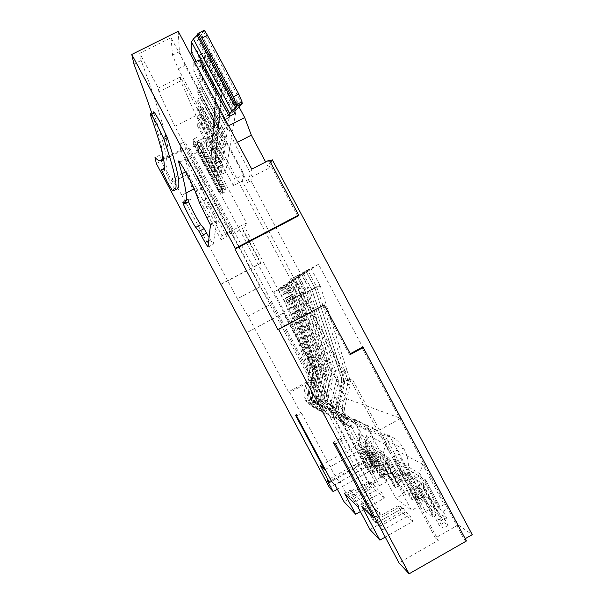 <?xml version="1.0" encoding="UTF-8"?>
<svg xmlns="http://www.w3.org/2000/svg" width="604" height="604" viewBox="0 0 604 604"><rect width="100%" height="100%" fill="white"/><g stroke="black" fill="none" stroke-linecap="round" stroke-linejoin="round"><path stroke-width="0.45" stroke-dasharray="3.02 2.27" d="M211.604 153.763L210.743 158.55L211.476 163.193L217.606 174.677L221.434 172.699L215.311 161.223L215.016 159.365L215.877 154.579L215.137 149.935L201.532 124.439L197.697 126.395L211.309 151.906L211.604 153.763L211.483 149.55L197.704 123.729L201.585 121.751L201.532 124.439M201.585 121.751L215.364 147.557L216.111 152.261L215.235 157.1L215.53 158.98L221.736 170.6L217.855 172.601L211.657 160.981L210.909 156.277L211.785 151.43M337.281 414.578L335.326 413.597L332.434 417.689L334.352 418.723L337.281 414.578L328.591 408.727L326.213 406.024L325.413 399.969L330.373 379.622L330.177 374.993L303.004 293.536L298.655 295.862L325.481 376.594L325.556 378.451L320.596 398.783C319.818 402.173 320.241 405.397 321.856 408.455L325.639 412.774L332.434 417.689M324.212 407.119L333.665 413.408L326.56 408.281L322.468 403.631C320.626 400.127 320.248 396.458 321.343 392.638L319.093 391.762C318.021 395.514 318.383 399.116 320.196 402.558L324.212 407.119L326.56 408.281M218.316 168.841L218.58 166.621L212.163 154.601L211.392 149.732L212.298 144.718L211.989 142.77L197.727 116.051L201.744 114.005L215.998 140.717L216.768 145.579L215.87 150.592L216.179 152.533L222.589 164.552L222.272 166.802L215.938 154.934L215.628 153.008L216.526 148.063L215.764 143.261L201.683 116.882L197.719 118.905L211.8 145.292L212.11 147.21L211.211 152.163L211.974 156.972L218.316 168.841L222.272 166.802M203.525 151.121L223.11 187.799L225.715 191.559L226.153 189.218L222.181 189.92L196.934 142.635L201.162 142.408L201.313 146.327L203.525 151.121L200.075 152.887L197.855 148.093L197.636 144.22L193.371 144.447L218.633 191.755L218.874 190.026L198.444 151.755L190.034 156.066L230.343 231.302L221.955 235.688L221.034 239.705L186.485 175.032L172.54 182.212L161.011 160.634M193.378 144.462L218.633 191.762L222.642 191.045L222.257 193.348L219.667 189.588L200.075 152.887M197.795 92.993L213.499 122.416L213.839 124.56L212.842 130.071L213.695 135.424L220.762 148.667L225.171 146.402L218.112 133.167L217.772 131.023L218.761 125.511L217.916 120.166L202.219 90.751L197.795 92.993L197.802 89.437L202.295 87.172L202.219 90.751M202.295 87.172L218.21 117.002L219.071 122.423L218.059 128.01L218.406 130.185L225.571 143.609L221.094 145.904L213.929 132.472L213.069 127.044L214.08 121.457L213.733 119.282L197.802 89.437M269.316 160.083L268.689 161.668L269.845 161.072M272.306 159.796L268.908 168.138L265.632 161.993M251.77 169.173L247.587 182.544L250.97 180.785L252.306 176.745L268.908 168.138M371.354 457.379L367.141 459.727L356.753 440.263L358.685 433.657L371.354 457.379L369.89 456.435L370.66 458.466L366.5 460.784L367.745 463.132L369.187 464.136L372.978 471.233L374.978 472.675L371.143 465.495L372.139 466.19L378.225 465.012L379.803 466.069L376.179 468.092L368.327 453.377L371.951 451.362L379.803 466.069M369.89 456.435L365.714 458.761L366.5 460.784M367.141 459.727L365.714 458.761M371.951 451.362L370.441 450.433L364.431 451.747L363.48 451.135L359.644 443.955L365.141 447.322L380.988 477.017L382.626 478.194L387.051 475.718L367.073 438.293L358.685 433.657M367.073 438.293L365.035 445.246L356.753 440.263M382.626 478.194L365.035 445.246M365.141 447.322L352.91 454.117L313.197 379.735L311.672 379.274L288.538 391.875L248.123 316.232L271.377 303.812L260.007 286.847L230.343 231.302M311.672 379.274L271.377 303.812M387.051 475.718L389.905 477.696L385.412 480.21L387.134 481.448L383.034 473.778L384.174 474.57L390.803 473.4L379.705 452.607L373.189 453.989L372.117 453.325L368.025 445.654L360.452 449.859L379.576 485.684L375.243 482.332L337.364 411.377L332.155 410.637L382.936 435.59L390.071 436.594L432.962 516.979L438.006 514.117L430.395 508.749L425.503 511.52L409.527 481.584L389.044 468.342L411.505 510.425L395.884 498.323L375.054 459.304L360.452 449.859M387.134 481.448L379.576 485.684M372.117 453.325L368.334 455.431L379.259 475.892L383.034 473.778M368.025 445.654L383.298 454.714L375.054 459.304M390.803 473.4L400.882 480.12L400.452 481.607L398.308 484.416L399.644 485.344L404.106 493.695L395.884 498.323M383.298 454.714L387.753 463.064L386.5 462.279L389.21 458.247L379.705 452.607M399.644 485.344L395.537 487.654L383.638 465.367L387.753 463.064M404.106 493.695L406.175 495.197L411.15 492.396L423.23 500.754L417.983 503.713L420.346 505.42L411.505 510.425M397.915 463.381L419.327 476.08L424.642 486.046L422.853 484.929L425.208 481.584L425.571 479.818L412.253 471.92L404.197 473.309L402.725 472.388L397.915 463.381L389.044 468.342M420.346 505.42L415.544 496.413L417.115 497.507L425.322 496.405L439.448 505.82L439.161 507.745L436.919 511.301L438.829 512.63L433.944 515.401L432.064 514.042L432.389 512.064L434.654 508.515L420.814 498.949L412.66 500.021L411.12 498.912L415.544 496.413M402.725 472.388L398.293 474.872L411.12 498.912M419.327 476.08L409.527 481.584M430.395 508.749L419.75 488.802L424.642 486.046M425.503 511.52L432.962 516.979M368.334 455.431L369.384 456.111L375.862 454.752L385.156 460.49L382.4 464.559L383.638 465.367M395.537 487.654L394.216 486.696L394.684 485.178L396.843 482.377L386.968 475.552L380.369 476.699L379.259 475.892M398.308 484.416L386.5 462.286L398.308 484.416M296.617 415.967L301.615 413.227L336.541 478.602L340.173 482.098L335.069 484.952M331.566 481.38L336.541 478.602M376.179 468.092L374.631 467.02L368.576 468.175L367.602 467.473L371.437 474.653L369.474 473.189L365.684 466.084L364.272 465.065L362.226 460.701L327.232 480.188M363.019 462.724L328.772 481.796M398.293 474.872L399.735 475.816L407.738 474.45L420.777 482.505L418.398 485.843L417.983 487.654L419.75 488.802M439.448 505.82L425.548 479.803L439.418 505.805M390.071 436.594L383.963 433.672L406.681 476.239L386.462 463.51L365.933 425.05L353.627 419.161L372.668 454.827L358.255 445.752L340.777 413.008L337.364 411.377M358.255 445.752C360.52 438.557 359.893 431.656 356.368 425.05C352.789 418.897 347.594 414.88 340.777 413.008M232.487 230.849L231.234 234.858L185.269 148.788L184.839 141.623L232.487 230.849L227.731 233.34L226.81 236.677L221.034 239.705M158.89 91.899L158.308 88.071L139.728 53.273L171.03 37.652L244.031 174.45L234.926 179.162L180.377 76.957L180.626 80.944L158.89 91.899L174.866 126.334L342.43 440.135M171.03 37.652L172.518 55.145L178.255 68.841L290.599 279.335L291.936 278.406L346.93 381.449L349.414 382.068L352.857 380.18L438.353 540.384L398.995 562.837M244.031 174.45L242.174 181.14L349.414 382.068M237.515 104.092L210.796 53.998L210.449 61.336L204.19 66.5L229.731 114.375L236.156 109.528L225.609 172.812L221.215 174.239L202.325 138.852L206.832 137.637L206.357 147.693L246.53 222.959L230.298 231.46M246.53 222.959L244.779 227.263L231.234 234.858M384.506 498.013L370.765 486.741L368.017 481.592L371.483 484.378L349.406 496.737L348.47 494.578L370.622 482.181L375.65 486.175L377.674 489.353L381.547 492.464L384.506 498.013L360.392 511.573M371.483 484.378L370.622 482.181M152.072 114.081C158.746 134.322 162.242 147.655 162.552 154.08M139.728 53.273L141.14 60.46C174.533 151.695 172.042 165.224 159.781 155.115L154.986 157.569M141.14 60.46L133.929 64.062M417.983 503.713L393.884 458.549L396.292 450.267L423.23 500.754M419.833 473.619L438.134 507.919L444.061 504.566L422.543 464.234L419.833 473.619L393.884 458.549M438.821 512.63L444.144 522.596L448.108 525.45L442.702 515.325L446.711 518.119L443.049 511.256L438.134 507.919M316.662 390.441L314.661 389.671L319.312 370.577L319.131 366.107L297.364 296.33L293.099 298.61L314.608 367.64L314.631 369.603L310.086 388.251C309.089 391.732 309.429 395.061 311.105 398.255L314.827 402.483L323.412 408.221L316.836 403.472L313.046 399.176C311.347 395.93 311 392.54 312.011 389.006L316.639 370.041L316.617 368.032L295.726 297.357L300.105 295.016L321.215 366.477L321.396 371.03L316.662 390.441L317.311 396.805L319.675 399.478L326.243 404.227L324.076 403.223L321.29 407.149M316.836 358.534L312.555 360.852M315.069 288.38L343.427 378.051L343.646 383.14L338.21 405.526L339.093 412.177L341.705 415.159L349.112 420.512L346.817 419.357L343.691 423.789L345.941 425.005L338.466 419.606L334.314 414.857C332.532 411.498 332.064 407.949 332.917 404.227L338.361 381.864L338.27 379.81L310.003 290.464L314.827 287.882L315.084 288.38L311.996 289.837L303.306 273.559L298.603 276.066L307.036 291.875L336.141 379.274L336.224 381.29L330.864 403.313C330.026 406.983 330.486 410.478 332.238 413.793L336.33 418.466L343.691 423.789M340.641 369.482L335.779 372.132M345.941 425.005L349.112 420.512M323.11 305.269L349.263 354.299L350.592 354.382M350.252 353.755L349.263 354.299M466.439 540.988L464.129 539.296L361.804 347.474M464.129 539.296L465.208 538.677M297.764 216.179L268.689 161.668M334.352 418.723L327.459 413.74L323.623 409.361C321.985 406.258 321.554 402.989 322.34 399.554L327.376 378.934L325.556 378.451M203.45 30.683L201.457 34.39L196.881 39.23L196.889 50.434L191.702 53.039M202.325 138.852L194.714 142.748L194.752 145.723L189.747 148.282L308.055 369.852L309.218 370.116L329.323 407.768L377.772 431.029L350.32 379.599L346.93 381.449M350.32 379.599L352.857 380.18M179.69 162.151L185.375 159.23C182.718 150.819 197.765 177.04 201.789 187.987L205.979 199.63L216.821 221.827L213.174 244.363L209.067 237.47M158.308 88.071L180.377 76.957M316.504 402.808L322.634 407.232L319.999 410.939L313.823 406.477L310.388 402.551C308.916 399.772 308.538 396.851 309.24 393.77L313.763 375.318L313.695 373.627L290.26 299.863L294.254 297.727L294.465 298.134L317.961 372.17L318.142 376.375L313.619 394.85L314.352 400.346L316.504 402.808L315.009 402.075L312.88 399.644L312.162 394.223L316.624 375.975L316.451 371.822L292.344 299.139L285.148 285.639L281.238 287.723L285.148 285.639M315.666 365.088L311.634 367.277M327.64 367.194L323.216 369.61M237.44 142.31L234.684 143.729L227.768 126.228L193.793 62.552L193.899 71.687L219.471 119.607L213.627 178.157L194.714 142.748M252.306 176.745L234.684 143.729M228.622 125.791L227.768 126.228M239.161 107.18L238.263 105.496M210.796 53.998L204.431 57.199L234.594 113.741M194.654 62.121L193.793 62.552M199.116 59.871L199.063 66.84L204.25 64.235L204.431 57.199M204.19 66.5L193.899 71.687M318.874 358.776L314.518 361.139M323.412 408.221L326.243 404.227M182.801 202.098L185.76 200.566M385.412 480.21L364.854 441.698L366.922 434.638L389.905 477.696M411.15 492.396L385.646 444.604L383.359 452.441L364.854 441.698M383.359 452.441L406.175 495.197M294.405 278.882L301.932 274.48L294.405 278.882L297.636 284.945L323.971 369.497L323.993 371.626L319.093 391.762M301.932 274.48L305.481 281.132L302.377 282.936L298.92 276.481M302.377 282.936L305.292 292.54L300.694 295.001M324.076 403.223L317.613 398.557L315.296 395.922L314.661 389.671M316.639 370.041L314.631 369.603M316.617 368.032L314.608 367.64M311.739 289.361L307.036 291.875L310.003 290.464L301.336 274.231L306.168 271.657L314.827 287.882M344.537 493.332L350.048 490.252L358.217 505.556L381.547 492.464M374.744 517.432L380.452 514.215L368.221 502.883L382.777 530.138L409.565 514.978L412.977 521.365L385.239 537.092M368.221 502.883L361.887 506.439M422.543 464.234L396.292 450.267M346.817 419.357L339.524 414.087L336.949 411.158L336.081 404.597L341.434 382.558L341.222 377.545L338.482 369.097L333.687 371.709M412.977 521.365L401.343 511.822L398.119 505.774L401.796 508.727L400.897 506.243L403.162 508.047L405.609 511.792L409.565 514.978M290.864 281.26L297.651 277.327L290.864 281.26L298.655 295.862L305.632 292.283L305.873 292.736M303.004 293.536L295.213 278.942M162.053 159.569L180.558 150.102L226.81 236.677M303.231 293.989L305.866 292.744L329.49 367.519L324.997 369.965L301.177 294.661L293.197 279.697M153.741 113.235C168.456 156.217 169.324 169.309 164.092 168.478L169.732 180.672L174.699 188.916L175.575 189.218M185.602 171.823L186.266 171.483L196.338 187.731L194.133 188.871M186.123 193.016L181.872 195.205L172.027 178.807L172.54 182.212M182.038 173.658L172.027 178.807M338.27 379.81L336.141 379.274M329.49 367.519L332.057 375.424L332.253 380.12L327.232 400.762L328.04 406.892L330.448 409.64M311.679 364.393L307.783 366.507L287.111 301.358L290.969 299.297L291.181 299.69L313.899 371.233L314.065 375.295L309.701 393.151L310.396 398.459L312.487 400.837L318.406 405.11L316.934 404.378L314.427 407.919L308.523 403.653L305.247 399.908C303.842 397.258 303.48 394.465 304.152 391.528L308.47 373.906L306.439 366.235L310.29 364.144L289.195 300.626L282.234 287.579L278.452 289.588L282.234 287.579M247.587 182.544L185.081 65.413L178.255 68.841M250.97 180.785L300.694 273.959L290.599 279.335M295.726 297.357L292.819 287.791L289.739 282.015L287.27 283.676L290.267 289.293L293.099 298.61M292.819 287.791L290.267 289.293M337.357 489.24L375.673 467.843L371.777 465.156L366.568 468.055L365.654 467.383L329.452 487.571M178.203 31.287L179.426 51.68L185.081 65.413M306.168 271.657L303.306 273.559M342.37 421.69L352.494 428.568L344.695 422.928L340.362 417.968C338.504 414.457 338.021 410.758 338.904 406.869L344.574 383.517L342.249 382.898L336.67 405.88C335.794 409.708 336.269 413.347 338.104 416.805L342.37 421.69L344.695 422.928M305.488 281.124L331.271 368.274L328.84 367.844L305.292 292.54M385.163 460.497L396.843 482.377L385.156 460.49M321.343 392.638L326.334 372.124L326.303 369.965L323.963 369.497M326.303 369.965L300.618 283.193L297.636 284.945M242.476 228.471L260.92 263.019L260.573 263.457L242.227 229.097M321.207 366.477L319.131 366.107M327.376 378.934L327.293 377.047L325.481 376.594M331.271 368.274L331.468 373.197L326.371 394.193L327.074 401.071L329.625 403.963L336.715 409.089L334.193 407.919L327.225 402.876L324.718 400.044L324.023 393.287L329.044 372.676L328.84 367.844M328.742 359.954L324.038 362.506M333.665 413.408L336.715 409.089M327.164 409.504L319.214 404.136L317.009 401.622L316.262 395.998L320.883 377.107L320.701 372.804L295.718 297.546L297.983 296.473L322.325 373.181L322.506 377.538L317.832 396.677L318.587 402.37L320.822 404.922L327.164 409.504L324.439 413.347L318.036 408.727L314.48 404.657C312.955 401.781 312.562 398.746 313.295 395.56L317.968 376.435L317.9 374.684L293.635 298.255L297.772 296.043L297.991 296.466M319.939 365.843L315.764 368.108M446.711 518.119L441.667 520.98L438.006 514.117M443.049 511.256L449.089 507.828L458.232 524.967L435.393 537.983L381.252 436.526L382.936 435.59M442.702 515.325L437.741 518.149L443.147 528.274L439.259 525.367L433.944 515.401M448.108 525.45L443.147 528.274M449.089 507.828L444.061 504.566M179.426 51.68L172.518 55.145M406.681 476.239C409.595 466.869 408.765 457.892 404.182 449.3C399.538 441.298 392.796 436.088 383.963 433.672M365.933 425.05C373.929 427.239 380.029 431.951 384.227 439.176C388.364 446.945 389.112 455.054 386.462 463.51M372.668 454.827C375.129 446.983 374.435 439.47 370.599 432.268C366.704 425.563 361.049 421.192 353.627 419.161M381.252 436.526L330.924 411.316L332.155 410.637M325.216 469.504L352.91 454.117L368.787 483.842L370.312 485.087L330.924 411.316M435.393 537.983L438.353 540.384M189.747 148.282L190.034 156.066M316.934 404.378L311.09 400.15L309.029 397.802L308.334 392.555L312.653 374.918L312.487 370.909L310.29 364.144M380.988 477.017L368.787 483.842M309.218 370.116L308.84 357.372L273.974 292.079L285.971 285.692L346.19 398.512L329.323 407.768M401.796 508.727L375.96 523.313L372.736 520.089L363.827 503.411L357.832 506.779M363.827 503.411L350.048 490.252M372.736 520.089L398.111 505.774M369.988 529.534L401.343 511.822M320.286 285.911L349.867 379.538L350.094 384.854L344.431 408.221L345.352 415.174L348.078 418.278L355.809 423.865L353.302 422.611L350.048 427.239M353.302 422.611L345.699 417.115L343.019 414.057L342.106 407.217L347.685 384.212L347.459 378.98L344.597 370.177L339.599 372.902L342.166 380.792L342.249 382.898M291.453 281.441L294.035 279.728L297.319 285.881L294.654 287.436L291.453 281.441L287.27 283.676M300.618 283.193L297.281 276.949M320.467 465.692L359.644 443.955M273.974 292.079L300.694 273.959M346.19 398.512L400.679 418.33L318.497 264.273L285.971 285.692M318.497 264.273L291.936 278.406M298.603 276.066L301.336 274.231M307.874 270.524L302.966 273.136L310.992 268.448L307.874 270.524L316.67 286.998L311.77 289.618L339.599 372.902M284.22 285.722L290.365 282.166L284.22 285.722L291.46 299.29L316.337 374.291L316.405 376.02L311.785 394.895C311.068 398.044 311.453 401.033 312.963 403.88L316.466 407.889L324.439 413.347M294.035 279.728L289.739 282.015M312.011 389.006L310.086 388.251M202.733 65.511L219.992 97.856L220.928 103.737L219.833 109.792L220.211 112.14L227.98 126.697L223.125 129.18L215.356 114.617L214.42 108.735L215.515 102.68L215.137 100.324L197.87 67.958L202.733 65.511L202.65 69.717L197.855 72.133L214.865 104.009L215.235 106.319L214.156 112.291L215.077 118.082L222.733 132.427L227.512 129.981L219.856 115.643L219.494 113.325L220.566 107.361L219.645 101.578L202.65 69.717M197.855 72.133L197.87 67.958M338.361 381.864L336.224 381.29M227.98 126.697L227.512 129.981M229.731 114.375L219.471 119.607M221.215 174.239L213.627 178.157M197.765 102.265L212.887 130.607L213.22 132.669L212.261 137.984L213.076 143.14L219.886 155.892L224.137 153.703L217.334 140.958L217.002 138.897L217.961 133.582L217.146 128.433L202.03 100.105L197.765 102.265L197.78 98.973L202.098 96.783L217.417 125.496L218.248 130.721L217.274 136.104L217.606 138.195L224.507 151.113L224.137 153.703M224.507 151.113L220.196 153.325L213.295 140.4L212.465 135.175L213.439 129.792L213.106 127.701L197.78 98.973M219.886 155.892L220.196 153.325M221.706 140.875L226.296 138.52L218.95 124.756L218.595 122.529L219.629 116.798L218.746 111.242L202.423 80.657L197.825 82.975L214.156 113.582L214.511 115.802L213.469 121.532L214.36 127.104L221.706 140.875L222.068 137.886L214.609 123.911L213.71 118.256L214.767 112.442L214.405 110.185L197.84 79.132L202.506 76.776L202.423 80.657M202.506 76.776L219.063 107.814L219.962 113.454L218.912 119.267L219.275 121.525L226.727 135.492L226.296 138.52M226.727 135.492L222.068 137.886M225.571 143.609L225.171 146.402M220.762 148.667L221.094 145.904M219.071 162.597L223.17 160.483L216.609 148.191L216.292 146.206L217.221 141.079L216.428 136.111L201.849 108.795L197.742 110.879L212.329 138.21L212.646 140.196L211.717 145.322L212.51 150.298L219.071 162.597L219.358 160.219L212.706 147.754L211.906 142.718L212.85 137.523L212.525 135.507L197.75 107.822L201.91 105.708L216.685 133.378L217.485 138.414L216.549 143.609L216.866 145.624L223.51 158.074L223.17 160.483M223.51 158.074L219.358 160.219M222.589 164.552L218.58 166.621M221.736 170.6L221.434 172.699M217.606 174.677L217.855 172.601M223.842 123.254L228.825 120.702L220.845 105.745L220.46 103.329L221.585 97.108L220.626 91.076L202.891 57.833L197.893 60.347L215.636 93.605L216.021 96.021L214.896 102.242L215.854 108.29L223.842 123.254L224.273 119.72L216.157 104.507L215.183 98.369L216.323 92.05L215.938 89.596L197.908 55.802L202.982 53.25L221.004 87.021L221.978 93.159L220.838 99.479L221.23 101.933L229.339 117.131L228.825 120.702M229.339 117.131L224.273 119.72M222.733 132.427L223.125 129.18M206.832 137.637L225.609 172.812M295.726 297.538L288.267 283.563M295.507 297.13L291.46 299.29L293.635 298.255L286.228 284.371M314.427 407.919L309.89 404.378L306.568 400.588C305.148 397.908 304.778 395.076 305.465 392.109L309.837 374.269L308.47 373.906M197.697 126.395L197.704 123.729M308.055 369.852L307.685 357.236L308.84 357.372M242.174 181.14L233.431 185.67L234.926 179.162M233.431 185.67L196.013 115.575L180.626 80.944M197.719 118.905L197.727 116.051M193.28 139.275L198.467 148.992L202.113 147.119L196.934 137.41L193.28 139.275L193.371 144.447M335.326 413.597L328.591 408.727M326.371 394.193L324.023 393.287M346.96 370.592L341.879 373.363L314.994 288.085L320.029 285.39L320.301 285.911L316.941 287.496L316.67 286.998M281.238 287.723L288.236 300.83L312.238 373.257L312.306 374.925L307.836 393.151C307.142 396.186 307.519 399.078 308.969 401.826L312.359 405.699L318.459 410.108L321.064 406.447L315.009 402.075M283.11 286.462L290.26 299.863L288.236 300.83L292.14 298.738M335.507 443.978L342.438 440.15L340.06 438.579L333.249 442.347M380.452 514.215L340.06 438.579M382.777 530.138L379.304 526.658L405.609 511.792M403.162 508.047L376.956 522.845L379.304 526.658M376.956 522.845L374.963 520.875L400.897 506.243M375.96 523.313L374.963 520.875M358.217 505.556L354.827 502.166L377.674 489.353M375.643 486.175L352.872 498.942L354.827 502.166M352.872 498.942L348.47 494.578M349.406 496.737L346.371 493.702L340.173 482.098M301.615 413.227L300.384 412.411L289.754 392.509L288.538 391.875M260.181 286.681L237.395 298.791L248.123 316.232M237.395 298.791L186.017 202.967M185.217 201.479L181.872 195.205M159.781 155.115L160.792 160.219M187.912 199.448C194.163 202.204 193.318 188.795 185.375 159.23M186.266 171.483L186.485 175.032M375.243 482.332L370.312 485.087M400.679 418.33L377.772 431.029M366.568 468.055L283.752 312.94L283.276 313.106L365.654 467.383M221.147 284.303L260.573 263.457M221.041 284.106L260.92 263.019M196.338 187.731L221.955 235.688M297.364 296.33L294.661 287.428M300.105 295.016L297.334 285.873M302.966 273.136L311.77 289.618L314.994 288.085L305.949 271.136M317.968 376.435L316.405 376.02M317.9 374.684L316.337 374.291M344.574 383.517L344.484 381.381L342.166 380.792M344.484 381.381L341.879 373.363M385.646 444.604L366.922 434.638M218.874 190.026L222.468 188.169L202.038 149.913L206.357 147.693M202.038 149.913L202.113 147.119M198.467 148.992L198.444 151.755M344.597 370.177L316.926 287.504M310.992 268.448L320.029 285.39M338.482 369.097L311.989 289.844M197.893 60.347L197.908 55.802M180.558 150.102L180.052 144.069L227.731 233.34M314.186 364.831L310.199 366.99M202.982 53.25L202.891 57.833M303.759 293.544L308.493 291.007M194.752 145.723L307.685 357.236M352.494 428.568L355.809 423.865M287.104 284.341L294.254 297.727M174.866 126.334L196.013 115.575M260.007 286.847L237.274 298.92M297.651 277.327L305.632 292.283M363.48 451.135L359.931 453.106L365.05 462.687L331.551 481.35M202.098 96.783L202.03 100.105M201.744 114.005L201.683 116.882M278.452 289.588L285.216 302.264L306.439 366.235M280.203 288.418L287.111 301.358L285.216 302.264L288.999 300.241M318.353 365.563L314.231 367.798M180.052 144.069L184.839 141.623M313.763 375.318L312.306 374.925M327.293 377.047L324.997 369.965M313.197 379.735L289.754 392.509M295.439 415.114L300.384 412.411M291.173 299.697L289.195 300.626M196.889 50.434L204.25 64.235M362.226 460.701L365.05 462.687M236.156 109.528L210.449 61.336M222.642 191.045L197.636 144.22L222.642 191.045M222.468 188.169L222.181 189.913L196.934 142.635L196.934 137.41M359.931 453.106L360.867 453.732L366.839 452.434L368.327 453.377M326.356 359.667L321.743 362.173M197.825 82.975L197.84 79.132M334.193 407.919L331.188 412.154M313.695 373.627L312.238 373.257M283.276 313.106L246.938 332.57M283.752 312.94L246.976 332.638M326.334 372.124L323.993 371.626M458.232 524.967L472.237 534.661M197.742 110.879L197.75 107.822M201.91 105.708L201.849 108.795M156.345 163.593L185.269 148.788M370.765 486.741L344.023 501.72M368.017 481.592L346.371 493.702M375.673 467.843L370.66 458.466M364.272 465.065L367.745 463.132M325.481 408.659L322.785 412.456M441.667 520.98L437.741 518.149M444.144 522.596L439.259 525.367M371.143 465.495L367.602 467.473M374.978 472.675L371.437 474.653M372.978 471.233L369.474 473.189M369.187 464.136L365.684 466.084M196.141 61.366L199.063 66.84M371.777 465.156L244.779 227.263M294.458 298.142L292.344 299.139M315.862 408.697L318.406 405.11M309.837 374.269L309.769 372.638L308.41 372.291M284.069 286.356L290.969 299.297M290.365 282.166L297.772 296.043M309.769 372.638L307.783 366.507M319.999 410.939L318.459 410.108M322.634 407.232L321.064 406.447M210.909 156.277L210.743 158.55M212.163 154.601L211.974 156.972M223.11 187.799L219.667 189.588M222.642 189.92L197.44 142.718M213.069 127.044L212.842 130.071M214.08 121.457L213.839 124.56M197.976 33.424L198.588 33.114M215.998 140.717L215.764 143.261M216.768 145.579L216.526 148.063M380.369 476.699L369.384 456.111M371.566 455.884L382.604 476.564M398.489 483.804L386.703 461.72M412.66 500.021L399.735 475.816M402.468 475.65L415.461 499.991M418.398 485.843L432.389 512.064M418.006 487.67L432.086 514.057M407.738 474.45L420.814 498.949M434.646 508.508L420.761 482.498M418.24 497.492L405.299 473.242M404.197 473.309L417.115 497.507M377.477 452.857L388.523 473.551M436.934 511.309L422.86 484.936M327.459 413.74L325.639 412.774M196.881 39.23L235.069 110.819M235.938 109.815L197.651 38.044M195.386 191.921L201.978 188.508M437.039 510.516L423.004 484.212M373.189 453.989L384.174 474.57M319.675 399.478L317.613 398.557M386.054 475.605L374.971 454.842M386.968 475.552L375.862 454.752M209.007 205.987L202.589 209.324M207.142 217.84L213.552 214.503M343.646 383.14L341.434 382.558M338.21 405.526L336.081 404.597M364.431 451.747L372.139 466.19M388.719 459.621L400.452 481.607M400.867 480.104L389.195 458.24L400.882 480.12M341.705 415.159L339.524 414.087M174.699 188.916L172.178 190.215M332.253 380.12L330.373 379.622M327.232 400.762L325.413 399.969M385.073 474.51L374.065 453.898M382.928 463.147L394.684 485.178M382.415 464.567L394.231 486.711L382.4 464.559M396.662 482.974L384.959 461.048M321.396 371.03L319.312 370.577M425.208 481.584L439.161 507.745M316.836 403.472L314.827 402.483M332.057 375.424L330.177 374.993M215.515 102.68L215.235 106.319M215.137 100.324L214.865 104.009M219.833 109.792L219.494 113.325M220.211 112.14L219.856 115.643M332.917 404.227L330.864 403.313M219.992 97.856L219.645 101.578M215.356 114.617L215.077 118.082M214.42 108.735L214.156 112.291M343.427 378.051L341.222 377.545M220.928 103.737L220.566 107.361M215.87 150.592L215.628 153.008M216.179 152.533L215.938 154.934M218.059 128.01L217.772 131.023M218.406 130.185L218.112 133.167M309.701 393.151L308.334 392.555M312.487 400.837L311.09 400.15M215.53 158.98L215.311 161.223M194.654 144.666L219.803 191.762M222.181 191.045L197.138 144.137M305.465 392.109L304.152 391.528M211.483 149.55L211.309 151.906M215.235 157.1L215.016 159.365M317.832 396.677L316.262 395.998M322.506 377.538L320.883 377.107M211.657 160.981L211.476 163.193M211.989 142.77L211.8 145.292M216.111 152.261L215.877 154.579M317.961 372.17L316.451 371.822M318.142 376.375L316.624 375.975M213.733 119.282L213.499 122.416M212.298 144.718L212.11 147.21M211.392 149.732L211.211 152.163M434.533 509.293L420.618 483.215M329.625 403.963L327.225 402.876M338.466 419.606L336.33 418.466M151.211 114.511L150.404 114.926M313.899 371.233L312.487 370.909M314.065 375.295L312.653 374.918M210.456 225.141L216.821 221.827M207.987 247.081L213.174 244.363M216.323 92.05L216.021 96.021M215.938 89.596L215.636 93.605M348.078 418.278L345.699 417.115M208.705 240.679L210.328 239.826M220.838 99.479L220.46 103.329M221.23 101.933L220.845 105.745M205.888 199.396L199.441 202.74M215.183 98.369L214.896 102.242M344.431 408.221L342.106 407.217M216.157 104.507L215.854 108.29M221.978 93.159L221.585 97.108M338.904 406.869L336.67 405.88M349.867 379.538L347.459 378.98M350.094 384.854L347.685 384.212M221.004 87.021L220.626 91.076M318.036 408.727L316.466 407.889M313.295 395.56L311.785 394.895M213.439 129.792L213.22 132.669M213.106 127.701L212.887 130.607M218.248 130.721L217.961 133.582M217.274 136.104L217.002 138.897M213.295 140.4L213.076 143.14M217.606 138.195L217.334 140.958M320.822 404.922L319.214 404.136M212.465 135.175L212.261 137.984M217.417 125.496L217.146 128.433M215.364 147.557L215.137 149.935M309.24 393.77L307.836 393.151M201.457 34.39L239.939 106.546M242.166 103.979L203.435 31.363M322.34 399.554L320.596 398.783M218.21 117.002L217.916 120.166M199.916 142.197L225.02 189.211M313.823 406.477L312.359 405.699M322.325 373.181L320.701 372.804M213.929 132.472L213.695 135.424M313.619 394.85L312.162 394.223M219.071 122.423L218.761 125.511M372.955 466.122L365.239 451.656M201.102 145.451L197.629 147.233M370.441 450.433L378.225 465.012M368.395 450.675L376.141 465.193M222.257 193.348L225.715 191.559M368.576 468.175L360.867 453.732M362.868 453.506L370.614 468.017M219.275 121.525L218.95 124.756M214.405 110.185L214.156 113.582M218.912 119.267L218.595 122.529M213.71 118.256L213.469 121.532M214.767 112.442L214.511 115.802M219.962 113.454L219.629 116.798M214.609 123.911L214.36 127.104M219.063 107.814L218.746 111.242M216.685 133.378L216.428 136.111M217.485 138.414L217.221 141.079M216.549 143.609L216.292 146.206M216.866 145.624L216.609 148.191M212.706 147.754L212.51 150.298M211.906 142.718L211.717 145.322M212.85 137.523L212.646 140.196M212.525 135.507L212.329 138.21M201.162 142.423L226.153 189.226M373.8 467.088L366.024 452.524M331.468 373.197L329.044 372.676M409.452 472.101L422.445 496.458M419.674 498.964L406.628 474.517M366.839 452.434L374.631 467.02M425.322 496.405L412.253 471.92M309.89 404.378L308.523 403.653M432.064 514.042L417.983 487.654M322.468 403.631L320.196 402.558M195.183 191.385L201.774 187.972M422.853 484.929L436.919 511.301M315.296 395.922L317.311 396.805M404.182 449.3L384.227 439.176M370.599 432.268L356.368 425.05M313.046 399.176L311.105 398.255M336.949 411.158L339.093 412.177M326.213 406.024L328.04 406.892M309.029 397.802L310.396 398.459M324.718 400.044L327.074 401.071M334.314 414.857L332.238 413.793M205.979 199.63L199.531 202.974M343.019 414.057L345.352 415.174M340.362 417.968L338.104 416.805M314.48 404.657L312.963 403.88M323.623 409.361L321.856 408.455M310.388 402.551L308.969 401.826M312.88 399.644L314.352 400.346M201.313 146.327L197.855 148.093M317.009 401.622L318.587 402.37M226.153 189.218L201.162 142.408M210.154 224.092L216.534 220.762M164.711 170.502L162.197 171.793M420.777 482.505L434.654 508.515M306.568 400.588L305.247 399.908"/><path stroke-width="0.91" d="M269.845 161.072L272.306 159.796L472.237 534.661L465.208 538.677M235.311 248.35L131.763 54.451L178.203 31.287L251.77 169.173L269.316 160.083L298.64 215.062L235.311 248.35L234.986 249.18L297.764 216.179L298.64 215.062M194.654 62.121L199.116 59.871L229.301 116.451L234.594 113.741L235.069 110.819L242.166 103.979L242.03 101.789L238.739 94.028L207.421 35.304C205.035 31.015 203.714 29.475 203.45 30.683L198.588 33.114M191.498 41.925L193.393 38.966L197.191 35.304L197.976 33.424C198.218 32.223 199.524 33.779 201.902 38.067L233.242 96.829L236.564 104.575L236.73 106.749L229.709 113.552L191.498 41.925L191.702 53.039L196.141 61.366M331.551 481.35L329.459 482.513L320.467 465.692L324.658 469.814L295.439 415.114L296.617 415.967L331.566 481.38L335.069 484.952L344.023 501.72L355.688 514.215L344.537 493.332L357.832 506.779L369.988 529.534L379.878 540.127L361.887 506.439L373.672 518.036L374.744 517.432M328.772 481.796L328.123 482.158L327.232 480.188L329.459 482.513M131.763 54.451L133.929 64.062C141.736 84.477 147.784 101.147 152.072 114.081M162.552 154.08C162.914 161.676 160.392 162.838 154.986 157.569L156.345 163.593L329.452 487.571L333.159 491.588L328.123 482.158M373.672 518.036L333.249 442.347L335.507 443.978L398.995 562.837L409.119 573.8L278.61 329.422L277.9 329.55L234.986 249.18M277.9 329.55L324.205 304.929L350.592 354.382L363.231 347.504L466.439 540.988L409.119 573.8M363.231 347.504L361.804 347.474L350.252 353.755M179.69 162.151L178.844 162.582C176.043 154.231 191.03 180.52 195.19 191.4L199.531 202.974L210.456 225.141L207.987 247.081L205.164 242.529L208.705 240.679M265.632 161.993L251.324 135.175L237.44 142.31M251.324 135.175L244.703 117.561L228.622 125.791M244.703 117.561L239.161 107.18M238.263 105.496L237.515 104.092M205.164 242.529L198.958 231.34L195.772 227.353C193.816 225.043 185.655 209.784 183.42 204.303L182.801 202.098C188.697 205.035 187.376 191.868 178.844 162.582M185.76 200.566L187.912 199.448L188.486 201.683C190.66 207.187 198.814 222.438 200.83 224.718L204.099 228.659L209.067 237.47M360.392 511.573L355.688 514.215M385.239 537.092L379.878 540.127M278.61 329.422L324.205 304.929M162.053 159.569L160.792 160.219L161.011 160.634M175.575 189.218C180.951 190.215 180.641 178.112 167.323 137.629L159.924 121.895C154.881 112.706 152.82 109.822 153.741 113.235L151.211 114.511M172.178 190.215C178.255 192.819 178.308 181.645 163.971 139.335L156.527 123.616C151.476 114.405 149.437 111.506 150.404 114.926C165.473 157.742 166.591 170.706 161.555 169.777L167.24 181.955L172.178 190.215M194.133 188.871L186.123 193.016M185.602 171.823L182.038 173.658M337.357 489.24L333.159 491.588M324.658 469.814L325.216 469.504M229.301 116.451L229.709 113.552M186.017 202.967L185.217 201.479M207.421 35.304L201.902 38.067M238.739 94.028L233.242 96.829M242.257 103.458L236.813 106.236M195.772 227.353L200.83 224.718M197.976 34.088L236.73 106.749M167.323 137.629L163.971 139.335M235.847 107.769L197.191 35.304M201.509 235.673L206.666 232.978M198.958 231.34L204.099 228.659M193.393 38.966L231.853 111.045M163.79 168.629L161.555 169.777M242.03 101.789L236.564 104.575M183.427 204.311L188.486 201.683M166.674 135.9L163.314 137.614"/></g></svg>

